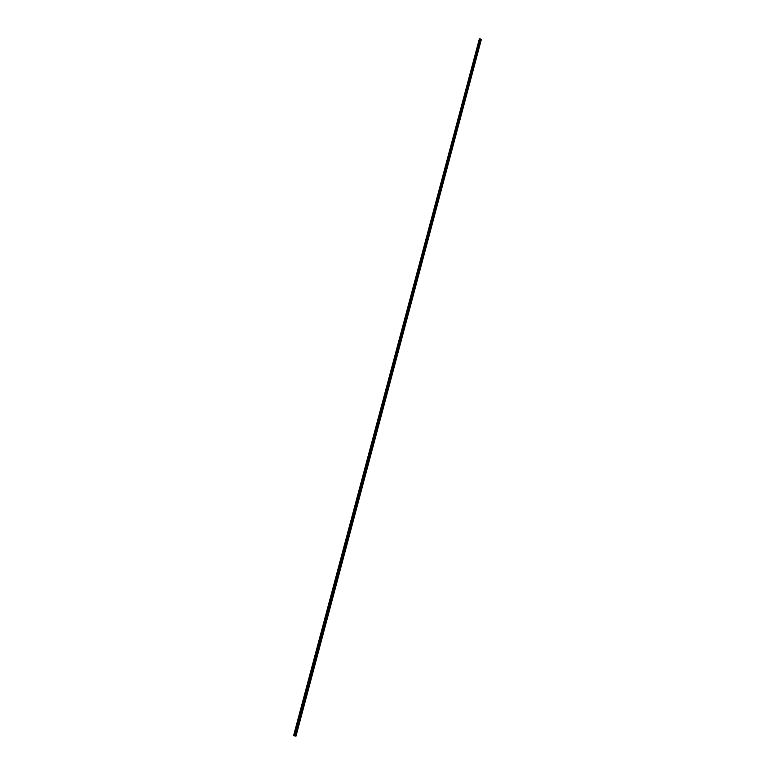 <?xml version="1.0" encoding="UTF-8"?>
<svg xmlns="http://www.w3.org/2000/svg" width="775" height="775" viewBox="0 0 775 775"><rect width="100%" height="100%" fill="white"/><g stroke="black" fill="none" stroke-linecap="round" stroke-linejoin="round"><path stroke-width="1.16" d="M294.81 735.708L480.587 38.953L481.382 39.36L295.982 736.153L293.618 735.543L295.982 736.153M480.171 39.079L479.483 38.924M294.093 735.649L479.386 38.798L293.618 735.543M294.587 735.892L295.401 735.998L294.587 735.892M480.587 38.953L295.178 735.756M479.657 39.012L294.248 735.804M479.386 38.798L293.987 735.591"/></g></svg>
